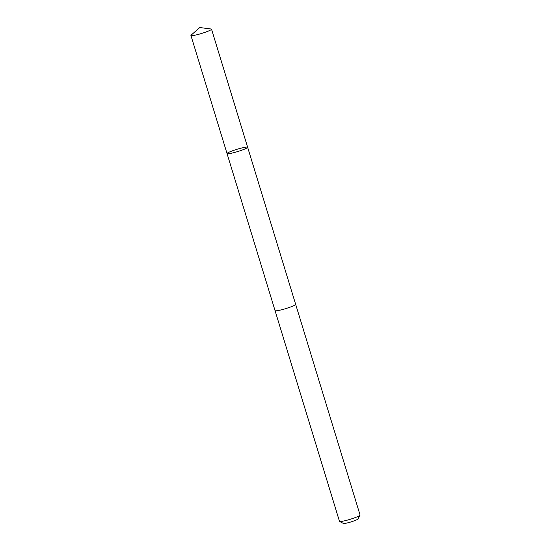 <?xml version="1.0" encoding="UTF-8"?>
<svg xmlns="http://www.w3.org/2000/svg" width="551" height="551" viewBox="0 0 551 551"><rect width="100%" height="100%" fill="white"/><g stroke="black" fill="none" stroke-linecap="round" stroke-linejoin="round"><path stroke-width="0.83" d="M295.639 304.304A10.772 1.185 163 0 1 295.66 304.345A10.765 1.185 163 0 1 283.338 309.311A10.765 1.185 163 0 1 275.059 310.64L227.04 153.577A10.772 1.185 -17 0 0 235.318 152.248A10.772 1.185 -17 0 0 247.64 147.282A10.772 1.185 -17 0 0 236.992 149.3A10.772 1.185 -17 0 0 227.04 153.577A10.772 1.185 -17 0 0 235.318 152.248A10.772 1.185 -17 0 0 247.64 147.282L211.529 29.175A10.772 1.185 163 0 1 199.214 34.148A10.772 1.185 163 0 1 190.928 35.478A10.772 1.185 163 0 1 191.142 35.119L199.772 27.55L211.157 28.996A10.772 1.185 163 0 1 211.529 29.175M247.64 147.282L295.653 304.345A10.772 1.185 163 0 1 285.7 308.622A10.772 1.185 163 0 1 275.052 310.64A10.772 1.185 163 0 1 275.052 310.599M295.66 304.345L360.072 515.027A10.772 1.185 163 0 1 360.051 515.171A10.772 1.185 163 0 1 350.119 519.311A10.772 1.185 163 0 1 339.568 521.432A10.772 1.185 163 0 1 339.471 521.329L275.052 310.64M360.051 515.171L357.985 518.994A7.666 0.84 163 0 1 350.918 521.942A7.666 0.84 163 0 1 343.418 523.45L339.568 521.432M227.04 153.577L190.928 35.478"/></g></svg>
